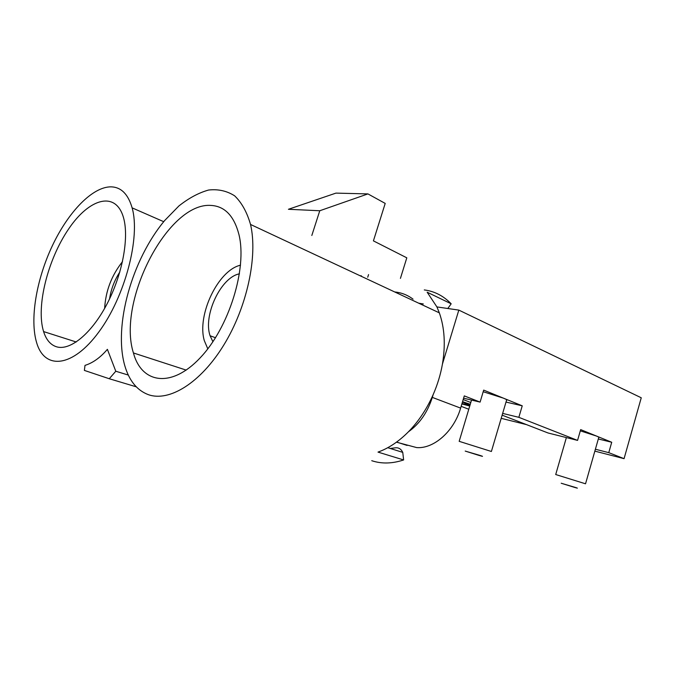 <?xml version="1.0" encoding="UTF-8"?>
<svg xmlns="http://www.w3.org/2000/svg" width="675" height="675" viewBox="0 0 675 675"><rect width="100%" height="100%" fill="white"/><g stroke="black" fill="none" stroke-linecap="round" stroke-linejoin="round"><path stroke-width="1.01" d="M367.732 277.231L368.558 274.59M424.288 289.929C434.54 291.262 443.5 295.886 451.178 303.809L427.157 292.199L436.911 306.923L458.823 310.103L442.446 364.036C440.598 374.482 437.501 384.683 433.156 394.639C426.752 409.084 418.525 421.453 408.468 431.764C398.798 441.501 388.648 448.284 378.008 452.107L403.633 459.945C392.217 463.725 381.586 463.978 371.739 460.696M594.852 451.136L624.071 458.663L641.25 397.777L458.823 310.103M451.178 303.809L447.803 308.5M423.309 303.969L418.711 303.193M394.715 291.963C401.431 292.604 407.54 295 413.049 299.152M56.219 346.697C50.347 344.68 46.136 339.635 43.588 331.577C35.826 306.728 47.739 259.495 68.605 229.019C89.319 198.146 116.024 190.434 123.592 217.974C129.254 238.174 122.285 275.214 106.633 304.703C91.015 334.268 69.652 351.219 56.219 346.697M111.164 186.848C92.534 186.604 68.302 211.933 52.338 245.776C36.349 279.627 29.498 319.79 36.779 343.128C44.795 370.001 72.664 367.757 98.82 332.016C125.094 296.612 140.586 237.203 132.123 207.858C128.14 194.172 121.154 187.169 111.164 186.848M148.247 394.622C168.995 402.165 200.399 383.172 223.712 345.178C247.058 307.285 257.977 256.264 250.535 224.463C246.957 212.093 241.65 202.551 234.63 195.826C226.842 190.873 218.16 188.949 208.575 190.038C198.737 192.78 188.848 198.087 178.909 205.951L164.632 220.573C132.131 259.428 113.366 325.282 124.715 365.428C129.085 380.565 136.924 390.293 148.247 394.622M436.911 306.923L439.341 312.854C444.606 327.814 445.643 344.874 442.446 364.036M211.182 205.436C224.843 206.28 234.098 215.975 238.942 234.52C247.387 268.49 229.002 327.763 200.045 357.978C171.205 388.598 141.539 383.408 133.431 352.957C116.876 301.396 168.117 201.783 211.182 205.436M361.412 275.847L359.986 275.704M400.427 278.378L406.806 257.825L373.418 240.874L385.206 203.411L367.934 193.911L319.764 210.752L311.825 235.474M319.764 210.752L288.427 209.284L335.931 193.118L367.934 193.911M390.243 448.462L395.128 447.854C398.512 447.382 401.051 448.892 402.756 452.377L403.633 459.945M84.999 365.386C92.88 362.931 100.347 357.581 107.392 349.338L115.788 371.242L109.266 378.743L84.383 370.415L84.999 365.386M461.987 403.549L469.969 405.287M470.036 405.076L462.434 402.055M462.552 401.659L470.264 404.308M469.749 406.029L461.877 403.928M526.534 424.626L501.196 418.34M463.185 399.566L470.796 402.519M468.788 409.244L461.152 406.342M483.199 391.728L503.364 398.132L483.68 390.108L480.102 402.106L464.29 395.887L460.62 408.105C453.946 431.367 433.78 448.993 416.652 447.584L396.453 442.184M408.468 431.764C419.521 423.908 427.477 412.45 432.321 397.398L433.156 394.639M624.071 458.663L608.774 452.655L595.392 449.238M608.774 452.655L611.719 442.26L598.32 438.978M580.314 430.844L596.489 436.058L580.669 429.612L577.564 440.395L518.847 417.327L502.664 413.395M502.141 415.167L548.075 432.987L577.564 440.395M518.847 417.327L522.239 405.818L506.014 402.072M491.392 451.482L459.177 441.332L471.53 400.073M522.239 405.818L503.364 398.132C506.528 399.44 507.583 400.157 506.537 400.283L491.442 451.305M480.381 455.541L465.21 451.077L478.339 455.203C483.106 456.595 483.781 456.713 480.381 455.541M463.598 398.191L480.102 402.106M585.562 483.697L598.733 437.527C599.349 437.417 598.598 436.928 596.489 436.058L611.719 442.26M575.885 487.595L561.195 483.233L574.636 487.417C577.783 488.329 578.205 488.388 575.885 487.595M585.529 483.798L555.711 474.533L566.376 437.586M240.528 265.191C218.16 270.076 196.661 315.225 204.331 340.673L207.799 348.84M212.92 341.736L210.094 335.779C202.897 315.419 221.003 277.045 239.473 273.839M109.569 298.865C111.071 289.178 114.497 280.209 119.846 271.974M122.487 261.664C111.611 275.366 105.663 290.925 104.642 308.357M136.232 386.809L109.266 378.743M128.318 375.072L115.788 371.242M396.622 442.057L407.118 445.432M460.62 408.105L432.321 397.398M43.588 331.577L76.25 341.997M250.535 224.463L439.341 312.854M133.431 352.957L186.216 370.102M402.756 452.377L387.779 447.694M132.123 207.858L163.713 221.687M215.519 337.736L210.094 335.779"/></g></svg>
